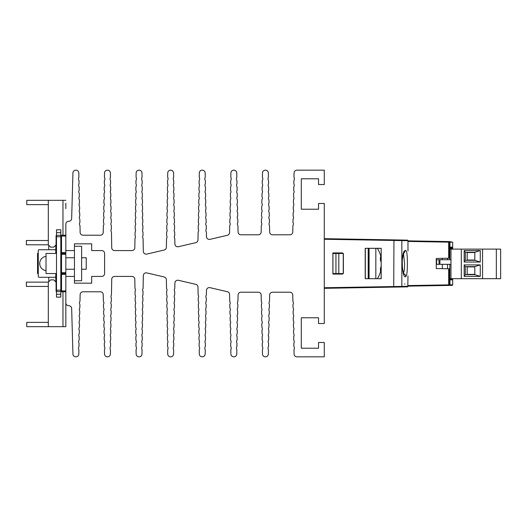 <?xml version="1.0" encoding="UTF-8"?>
<svg xmlns="http://www.w3.org/2000/svg" width="527" height="527" viewBox="0 0 527 527"><rect width="100%" height="100%" fill="white"/><g stroke="black" fill="none" stroke-linecap="round" stroke-linejoin="round"><path stroke-width="0.79" d="M74.452 250.575L74.452 283.17L91.678 283.17L91.678 276.425L101.731 276.425A2.872 2.872 0 0 0 104.603 273.553L104.603 253.447A2.872 2.872 0 0 0 101.731 250.575L91.678 250.575L91.678 243.83L74.452 243.83L74.452 250.575L65.835 250.575L65.835 253.461L60.809 253.447M74.452 246.267L81.626 246.267L81.626 280.733L74.452 280.733M81.626 257.756L86.224 257.756L86.224 269.244L81.626 269.244M56.501 294.264L60.809 294.264L60.809 297.136L56.501 297.136L56.501 290.173L60.809 290.173L60.809 291.609L56.501 291.609M56.501 236.755L56.501 235.325L60.809 235.325L60.809 236.755L56.501 236.755L56.501 290.173M56.501 235.325L56.501 229.792L60.809 229.792L60.809 232.664L56.501 232.664M65.835 250.575L65.835 224.159A2.872 2.872 0 0 1 68.708 221.287L68.787 221.287A2.872 2.872 0 0 0 71.659 218.494L72.937 172.961A2.872 2.872 0 0 1 75.809 170.175L75.947 170.175A2.872 2.872 0 0 1 78.819 172.981L78.912 177.263A2.872 2.872 0 0 0 78.984 180.418L79.057 183.719A2.872 2.872 0 0 0 79.129 186.881L79.202 190.181A2.872 2.872 0 0 0 79.267 193.337L79.34 196.637A2.872 2.872 0 0 0 79.412 199.799L79.485 203.099A2.872 2.872 0 0 0 79.551 206.255L79.63 209.562A2.872 2.872 0 0 0 79.696 212.717L79.768 216.017A2.872 2.872 0 0 0 79.84 219.179L79.913 222.48A2.872 2.872 0 0 0 79.979 225.635L80.13 232.407A2.872 2.872 0 0 0 83.002 235.213L100.354 235.213A2.872 2.872 0 0 0 103.226 232.407L103.378 225.635A2.872 2.872 0 0 0 103.45 222.48L103.523 219.179A2.872 2.872 0 0 0 103.588 216.017L103.661 212.717A2.872 2.872 0 0 0 103.733 209.562L103.806 206.255A2.872 2.872 0 0 0 103.878 203.099L103.951 199.799A2.872 2.872 0 0 0 104.017 196.637L104.089 193.337A2.872 2.872 0 0 0 104.162 190.181L104.234 186.881A2.872 2.872 0 0 0 104.3 183.719L104.379 180.418A2.872 2.872 0 0 0 104.445 177.263L104.537 172.981A2.872 2.872 0 0 1 107.409 170.175L107.521 170.175A2.872 2.872 0 0 1 110.393 172.994L110.472 177.289A2.872 2.872 0 0 0 110.525 180.372L110.584 183.752A2.872 2.872 0 0 0 110.644 186.828L110.703 190.207A2.872 2.872 0 0 0 110.756 193.29L110.822 196.67A2.872 2.872 0 0 0 110.874 199.753L110.933 203.132A2.872 2.872 0 0 0 110.986 206.209L111.052 209.588A2.872 2.872 0 0 0 111.105 212.671L111.164 216.05A2.872 2.872 0 0 0 111.217 219.133L111.283 222.513A2.872 2.872 0 0 0 111.335 225.589L111.395 228.968A2.872 2.872 0 0 0 111.447 232.051L111.731 247.756A2.872 2.872 0 0 0 114.603 250.575L131.934 250.575A2.872 2.872 0 0 0 134.807 247.756L134.971 238.514A2.872 2.872 0 0 0 135.024 235.431L135.083 232.051A2.872 2.872 0 0 0 135.143 228.968L135.202 225.589A2.872 2.872 0 0 0 135.255 222.513L135.314 219.133A2.872 2.872 0 0 0 135.373 216.05L135.432 212.671A2.872 2.872 0 0 0 135.485 209.588L135.544 206.209A2.872 2.872 0 0 0 135.604 203.132L135.663 199.753A2.872 2.872 0 0 0 135.716 196.67L135.775 193.29A2.872 2.872 0 0 0 135.834 190.207L135.894 186.828A2.872 2.872 0 0 0 135.946 183.752L136.006 180.372A2.872 2.872 0 0 0 136.065 177.289L136.137 172.994A2.872 2.872 0 0 1 139.009 170.175L139.108 170.175A2.872 2.872 0 0 1 141.98 172.994L142.053 177.296A2.872 2.872 0 0 0 142.106 180.359L142.165 183.758A2.872 2.872 0 0 0 142.218 186.821L142.27 190.214A2.872 2.872 0 0 0 142.323 193.284L142.382 196.676A2.872 2.872 0 0 0 142.435 199.74L142.494 203.139A2.872 2.872 0 0 0 142.547 206.202L142.6 209.594A2.872 2.872 0 0 0 142.652 212.664L142.712 216.057A2.872 2.872 0 0 0 142.764 219.12L142.824 222.519A2.872 2.872 0 0 0 142.87 225.582L142.929 228.975A2.872 2.872 0 0 0 142.982 232.045L143.041 235.437A2.872 2.872 0 0 0 143.094 238.5L143.311 251.326A2.872 2.872 0 0 0 146.835 254.08L164.167 250.035A2.872 2.872 0 0 0 166.38 247.288L166.539 238.514A2.872 2.872 0 0 0 166.598 235.431L166.657 232.051A2.872 2.872 0 0 0 166.716 228.968L166.776 225.596A2.872 2.872 0 0 0 166.828 222.506L166.894 219.133A2.872 2.872 0 0 0 166.947 216.05L167.006 212.677A2.872 2.872 0 0 0 167.066 209.588L167.125 206.215A2.872 2.872 0 0 0 167.184 203.126L167.243 199.753A2.872 2.872 0 0 0 167.296 196.67L167.362 193.297A2.872 2.872 0 0 0 167.415 190.207L167.474 186.835A2.872 2.872 0 0 0 167.533 183.745L167.593 180.372A2.872 2.872 0 0 0 167.652 177.289L167.724 172.994A2.872 2.872 0 0 1 170.596 170.175L170.702 170.175A2.872 2.872 0 0 1 173.574 172.988L173.653 177.283A2.872 2.872 0 0 0 173.712 180.379L173.772 183.745A2.872 2.872 0 0 0 173.831 186.841L173.89 190.207A2.872 2.872 0 0 0 173.95 193.297L174.015 196.663A2.872 2.872 0 0 0 174.068 199.759L174.134 203.126A2.872 2.872 0 0 0 174.193 206.222L174.253 209.588A2.872 2.872 0 0 0 174.312 212.677L174.371 216.044A2.872 2.872 0 0 0 174.43 219.14L174.49 222.506A2.872 2.872 0 0 0 174.549 225.602L174.615 228.968A2.872 2.872 0 0 0 174.668 232.058L174.733 235.424A2.872 2.872 0 0 0 174.793 238.52L174.892 243.961A2.872 2.872 0 0 0 178.416 246.708L195.754 242.664A2.872 2.872 0 0 0 197.974 239.923L198.132 232.071A2.872 2.872 0 0 0 198.192 228.955L198.257 225.615A2.872 2.872 0 0 0 198.323 222.493L198.389 219.153A2.872 2.872 0 0 0 198.448 216.037L198.514 212.697A2.872 2.872 0 0 0 198.58 209.575L198.646 206.235A2.872 2.872 0 0 0 198.705 203.112L198.778 199.773A2.872 2.872 0 0 0 198.837 196.657L198.903 193.317A2.872 2.872 0 0 0 198.969 190.194L199.035 186.854A2.872 2.872 0 0 0 199.094 183.732L199.16 180.392A2.872 2.872 0 0 0 199.226 177.276L199.311 172.988A2.872 2.872 0 0 1 202.184 170.175L202.296 170.175A2.872 2.872 0 0 1 205.168 172.988L205.253 177.27A2.872 2.872 0 0 0 205.319 180.399L205.385 183.732A2.872 2.872 0 0 0 205.451 186.861L205.517 190.188A2.872 2.872 0 0 0 205.583 193.323L205.655 196.65A2.872 2.872 0 0 0 205.714 199.779L205.787 203.112A2.872 2.872 0 0 0 205.846 206.241L205.919 209.568A2.872 2.872 0 0 0 205.985 212.697L206.05 216.03A2.872 2.872 0 0 0 206.116 219.16L206.182 222.493A2.872 2.872 0 0 0 206.248 225.622L206.314 228.955A2.872 2.872 0 0 0 206.38 232.084L206.472 236.603A2.872 2.872 0 0 0 209.996 239.337L227.348 235.292A2.872 2.872 0 0 0 229.568 232.559L229.719 225.635A2.872 2.872 0 0 0 229.792 222.48L229.864 219.179A2.872 2.872 0 0 0 229.937 216.017L230.009 212.717A2.872 2.872 0 0 0 230.082 209.555L230.154 206.261A2.872 2.872 0 0 0 230.22 203.099L230.292 199.799A2.872 2.872 0 0 0 230.365 196.637L230.437 193.337A2.872 2.872 0 0 0 230.51 190.181L230.582 186.881A2.872 2.872 0 0 0 230.655 183.719L230.727 180.418A2.872 2.872 0 0 0 230.793 177.263L230.892 172.981A2.872 2.872 0 0 1 233.764 170.175L233.889 170.175A2.872 2.872 0 0 1 236.761 172.981L236.854 177.263A2.872 2.872 0 0 0 236.926 180.418L236.998 183.719A2.872 2.872 0 0 0 237.071 186.881L237.143 190.181A2.872 2.872 0 0 0 237.209 193.337L237.288 196.637A2.872 2.872 0 0 0 237.354 199.799L237.427 203.099A2.872 2.872 0 0 0 237.499 206.261L237.572 209.555A2.872 2.872 0 0 0 237.644 212.717L237.717 216.017A2.872 2.872 0 0 0 237.789 219.179L237.861 222.48A2.872 2.872 0 0 0 237.927 225.635L238.072 231.979A2.872 2.872 0 0 0 240.944 234.785L258.296 234.785A2.872 2.872 0 0 0 261.168 231.979L261.306 225.635A2.872 2.872 0 0 0 261.379 222.48L261.451 219.179A2.872 2.872 0 0 0 261.524 216.017L261.596 212.717A2.872 2.872 0 0 0 261.669 209.555L261.741 206.261A2.872 2.872 0 0 0 261.807 203.099L261.886 199.799A2.872 2.872 0 0 0 261.952 196.637L262.024 193.337A2.872 2.872 0 0 0 262.097 190.181L262.169 186.881A2.872 2.872 0 0 0 262.242 183.719L262.314 180.418A2.872 2.872 0 0 0 262.387 177.263L262.479 172.981A2.872 2.872 0 0 1 265.351 170.175L265.476 170.175A2.872 2.872 0 0 1 268.348 172.981L268.441 177.263A2.872 2.872 0 0 0 268.513 180.418L268.586 183.719A2.872 2.872 0 0 0 268.658 186.881L268.73 190.181A2.872 2.872 0 0 0 268.803 193.337L268.875 196.637A2.872 2.872 0 0 0 268.941 199.799L269.014 203.099A2.872 2.872 0 0 0 269.086 206.261L269.159 209.555A2.872 2.872 0 0 0 269.231 212.717L269.304 216.017A2.872 2.872 0 0 0 269.376 219.179L269.449 222.48A2.872 2.872 0 0 0 269.514 225.635L269.659 231.979A2.872 2.872 0 0 0 272.531 234.785L289.883 234.785A2.872 2.872 0 0 0 292.755 231.979L292.9 225.635A2.872 2.872 0 0 0 292.966 222.48L293.038 219.179A2.872 2.872 0 0 0 293.111 216.017L293.183 212.717A2.872 2.872 0 0 0 293.256 209.555L293.328 206.261A2.872 2.872 0 0 0 293.401 203.099L293.473 199.799A2.872 2.872 0 0 0 293.539 196.637L293.611 193.337A2.872 2.872 0 0 0 293.684 190.181L293.756 186.881A2.872 2.872 0 0 0 293.829 183.719L293.901 180.418A2.872 2.872 0 0 0 293.974 177.263L294.066 172.981A2.872 2.872 0 0 1 296.938 170.175L324.283 170.175L324.283 184.529L318.539 184.529L318.539 178.785L301.306 178.785L301.306 209.226L318.539 209.226L318.539 203.481L324.283 203.481L324.283 323.519L318.539 323.519L318.539 317.774L301.306 317.774L301.306 348.215L318.539 348.215L318.539 342.471L324.283 342.471L324.283 356.825L296.938 356.825A2.872 2.872 0 0 1 294.066 354.019L293.974 349.737A2.872 2.872 0 0 0 293.901 346.582L293.829 343.281A2.872 2.872 0 0 0 293.756 340.119L293.684 336.819A2.872 2.872 0 0 0 293.611 333.663L293.539 330.363A2.872 2.872 0 0 0 293.473 327.201L293.401 323.901A2.872 2.872 0 0 0 293.328 320.739L293.256 317.445A2.872 2.872 0 0 0 293.183 314.283L293.111 310.983A2.872 2.872 0 0 0 293.038 307.821L292.966 304.52A2.872 2.872 0 0 0 292.9 301.365L292.755 295.021A2.872 2.872 0 0 0 289.883 292.215L272.531 292.215A2.872 2.872 0 0 0 269.659 295.021L269.514 301.365A2.872 2.872 0 0 0 269.449 304.52L269.376 307.821A2.872 2.872 0 0 0 269.304 310.983L269.231 314.283A2.872 2.872 0 0 0 269.159 317.445L269.086 320.739A2.872 2.872 0 0 0 269.014 323.901L268.941 327.201A2.872 2.872 0 0 0 268.875 330.363L268.803 333.663A2.872 2.872 0 0 0 268.73 336.819L268.658 340.119A2.872 2.872 0 0 0 268.586 343.281L268.513 346.582A2.872 2.872 0 0 0 268.441 349.737L268.348 354.019A2.872 2.872 0 0 1 265.476 356.825L265.351 356.825A2.872 2.872 0 0 1 262.479 354.019L262.387 349.737A2.872 2.872 0 0 0 262.314 346.582L262.242 343.281A2.872 2.872 0 0 0 262.169 340.119L262.097 336.819A2.872 2.872 0 0 0 262.024 333.663L261.952 330.363A2.872 2.872 0 0 0 261.886 327.201L261.807 323.901A2.872 2.872 0 0 0 261.741 320.739L261.669 317.445A2.872 2.872 0 0 0 261.596 314.283L261.524 310.983A2.872 2.872 0 0 0 261.451 307.821L261.379 304.52A2.872 2.872 0 0 0 261.306 301.365L261.168 295.021A2.872 2.872 0 0 0 258.296 292.215L240.944 292.215A2.872 2.872 0 0 0 238.072 295.021L237.927 301.365A2.872 2.872 0 0 0 237.861 304.52L237.789 307.821A2.872 2.872 0 0 0 237.717 310.983L237.644 314.283A2.872 2.872 0 0 0 237.572 317.445L237.499 320.739A2.872 2.872 0 0 0 237.427 323.901L237.354 327.201A2.872 2.872 0 0 0 237.288 330.363L237.209 333.663A2.872 2.872 0 0 0 237.143 336.819L237.071 340.119A2.872 2.872 0 0 0 236.998 343.281L236.926 346.582A2.872 2.872 0 0 0 236.854 349.737L236.761 354.019A2.872 2.872 0 0 1 233.889 356.825L233.764 356.825A2.872 2.872 0 0 1 230.892 354.019L230.793 349.737A2.872 2.872 0 0 0 230.727 346.582L230.655 343.281A2.872 2.872 0 0 0 230.582 340.119L230.51 336.819A2.872 2.872 0 0 0 230.437 333.663L230.365 330.363A2.872 2.872 0 0 0 230.292 327.201L230.22 323.901A2.872 2.872 0 0 0 230.154 320.739L230.082 317.445A2.872 2.872 0 0 0 230.009 314.283L229.937 310.983A2.872 2.872 0 0 0 229.864 307.821L229.792 304.52A2.872 2.872 0 0 0 229.719 301.365L229.568 294.441A2.872 2.872 0 0 0 227.348 291.708L209.996 287.663A2.872 2.872 0 0 0 206.472 290.397L206.38 294.916A2.872 2.872 0 0 0 206.314 298.045L206.248 301.378A2.872 2.872 0 0 0 206.182 304.507L206.116 307.84A2.872 2.872 0 0 0 206.05 310.97L205.985 314.303A2.872 2.872 0 0 0 205.919 317.432L205.846 320.759A2.872 2.872 0 0 0 205.787 323.888L205.714 327.221A2.872 2.872 0 0 0 205.655 330.35L205.583 333.677A2.872 2.872 0 0 0 205.517 336.812L205.451 340.139A2.872 2.872 0 0 0 205.385 343.268L205.319 346.601A2.872 2.872 0 0 0 205.253 349.73L205.168 354.012A2.872 2.872 0 0 1 202.296 356.825L202.184 356.825A2.872 2.872 0 0 1 199.311 354.012L199.226 349.724A2.872 2.872 0 0 0 199.16 346.608L199.094 343.268A2.872 2.872 0 0 0 199.035 340.146L198.969 336.806A2.872 2.872 0 0 0 198.903 333.683L198.837 330.343A2.872 2.872 0 0 0 198.778 327.227L198.705 323.888A2.872 2.872 0 0 0 198.646 320.765L198.58 317.425A2.872 2.872 0 0 0 198.514 314.303L198.448 310.963A2.872 2.872 0 0 0 198.389 307.847L198.323 304.507A2.872 2.872 0 0 0 198.257 301.385L198.192 298.045A2.872 2.872 0 0 0 198.132 294.929L197.974 287.077A2.872 2.872 0 0 0 195.754 284.336L178.416 280.292A2.872 2.872 0 0 0 174.892 283.039L174.793 288.48A2.872 2.872 0 0 0 174.733 291.576L174.668 294.942A2.872 2.872 0 0 0 174.615 298.032L174.549 301.398A2.872 2.872 0 0 0 174.49 304.494L174.43 307.86A2.872 2.872 0 0 0 174.371 310.956L174.312 314.323A2.872 2.872 0 0 0 174.253 317.412L174.193 320.778A2.872 2.872 0 0 0 174.134 323.874L174.068 327.241A2.872 2.872 0 0 0 174.015 330.337L173.95 333.703A2.872 2.872 0 0 0 173.89 336.793L173.831 340.159A2.872 2.872 0 0 0 173.772 343.255L173.712 346.621A2.872 2.872 0 0 0 173.653 349.717L173.574 354.012A2.872 2.872 0 0 1 170.702 356.825L170.596 356.825A2.872 2.872 0 0 1 167.724 354.006L167.652 349.711A2.872 2.872 0 0 0 167.593 346.628L167.533 343.255A2.872 2.872 0 0 0 167.474 340.165L167.415 336.793A2.872 2.872 0 0 0 167.362 333.703L167.296 330.33A2.872 2.872 0 0 0 167.243 327.247L167.184 323.874A2.872 2.872 0 0 0 167.125 320.785L167.066 317.412A2.872 2.872 0 0 0 167.006 314.323L166.947 310.95A2.872 2.872 0 0 0 166.894 307.867L166.828 304.494A2.872 2.872 0 0 0 166.776 301.404L166.716 298.032A2.872 2.872 0 0 0 166.657 294.949L166.598 291.569A2.872 2.872 0 0 0 166.539 288.486L166.38 279.712A2.872 2.872 0 0 0 164.167 276.965L146.835 272.92A2.872 2.872 0 0 0 143.311 275.674L143.094 288.5A2.872 2.872 0 0 0 143.041 291.563L142.982 294.955A2.872 2.872 0 0 0 142.929 298.025L142.87 301.418A2.872 2.872 0 0 0 142.824 304.481L142.764 307.88A2.872 2.872 0 0 0 142.712 310.943L142.652 314.336A2.872 2.872 0 0 0 142.6 317.406L142.547 320.798A2.872 2.872 0 0 0 142.494 323.861L142.435 327.26A2.872 2.872 0 0 0 142.382 330.324L142.323 333.716A2.872 2.872 0 0 0 142.27 336.786L142.218 340.178A2.872 2.872 0 0 0 142.165 343.242L142.106 346.641A2.872 2.872 0 0 0 142.053 349.704L141.98 354.006A2.872 2.872 0 0 1 139.108 356.825L139.009 356.825A2.872 2.872 0 0 1 136.137 354.006L136.065 349.711A2.872 2.872 0 0 0 136.006 346.628L135.946 343.248A2.872 2.872 0 0 0 135.894 340.172L135.834 336.793A2.872 2.872 0 0 0 135.775 333.71L135.716 330.33A2.872 2.872 0 0 0 135.663 327.247L135.604 323.868A2.872 2.872 0 0 0 135.544 320.791L135.485 317.412A2.872 2.872 0 0 0 135.432 314.329L135.373 310.95A2.872 2.872 0 0 0 135.314 307.867L135.255 304.487A2.872 2.872 0 0 0 135.202 301.411L135.143 298.032A2.872 2.872 0 0 0 135.083 294.949L135.024 291.569A2.872 2.872 0 0 0 134.971 288.486L134.807 279.244A2.872 2.872 0 0 0 131.934 276.425L114.603 276.425A2.872 2.872 0 0 0 111.731 279.244L111.447 294.949A2.872 2.872 0 0 0 111.395 298.032L111.335 301.411A2.872 2.872 0 0 0 111.283 304.487L111.217 307.867A2.872 2.872 0 0 0 111.164 310.95L111.105 314.329A2.872 2.872 0 0 0 111.052 317.412L110.986 320.791A2.872 2.872 0 0 0 110.933 323.868L110.874 327.247A2.872 2.872 0 0 0 110.822 330.33L110.756 333.71A2.872 2.872 0 0 0 110.703 336.793L110.644 340.172A2.872 2.872 0 0 0 110.584 343.248L110.525 346.628A2.872 2.872 0 0 0 110.472 349.711L110.393 354.006A2.872 2.872 0 0 1 107.521 356.825L107.409 356.825A2.872 2.872 0 0 1 104.537 354.019L104.445 349.737A2.872 2.872 0 0 0 104.379 346.582L104.3 343.281A2.872 2.872 0 0 0 104.234 340.119L104.162 336.819A2.872 2.872 0 0 0 104.089 333.663L104.017 330.363A2.872 2.872 0 0 0 103.951 327.201L103.878 323.901A2.872 2.872 0 0 0 103.806 320.745L103.733 317.438A2.872 2.872 0 0 0 103.661 314.283L103.588 310.983A2.872 2.872 0 0 0 103.523 307.821L103.45 304.52A2.872 2.872 0 0 0 103.378 301.365L103.226 294.593A2.872 2.872 0 0 0 100.354 291.787L83.002 291.787A2.872 2.872 0 0 0 80.13 294.593L79.979 301.365A2.872 2.872 0 0 0 79.913 304.52L79.84 307.821A2.872 2.872 0 0 0 79.768 310.983L79.696 314.283A2.872 2.872 0 0 0 79.63 317.438L79.551 320.745A2.872 2.872 0 0 0 79.485 323.901L79.412 327.201A2.872 2.872 0 0 0 79.34 330.363L79.267 333.663A2.872 2.872 0 0 0 79.202 336.819L79.129 340.119A2.872 2.872 0 0 0 79.057 343.281L78.984 346.582A2.872 2.872 0 0 0 78.912 349.737L78.819 354.019A2.872 2.872 0 0 1 75.947 356.825L75.809 356.825A2.872 2.872 0 0 1 72.937 354.039L71.659 308.506A2.872 2.872 0 0 0 68.787 305.713L68.708 305.713A2.872 2.872 0 0 1 65.835 302.841L65.835 253.461M65.835 208.652L65.835 203.198M65.835 302.841L65.835 326.674L49.182 326.674A0.863 0.863 0 0 1 48.319 325.811L48.319 282.162L50.618 279.87L53.774 279.87L56.073 282.162L56.073 291.069A0.718 0.718 0 0 0 56.501 291.727M46.02 270.628A7.18 7.18 0 0 1 46.02 256.372M65.835 235.213L62.963 235.213L62.963 200.326L49.182 200.326A0.863 0.863 0 0 0 48.319 201.189L48.319 244.838L50.618 247.13L53.774 247.13L56.073 244.838L56.073 235.931A0.718 0.718 0 0 1 56.501 235.273M62.963 326.674L62.963 291.787L65.835 291.787M62.963 200.326L65.835 200.326M61.527 237.084L60.809 237.084M60.809 289.916L61.527 289.916M56.501 237.084L56.073 237.084M48.319 244.798L26.35 244.798L26.35 240.49L48.319 240.49L48.319 204.634L26.778 204.634L26.778 200.326L52.628 200.326M56.501 289.916L56.073 289.916M52.628 326.674L26.778 326.674L26.778 322.366L48.319 322.366L48.319 286.438L26.35 286.438L26.35 282.129L48.352 282.129M65.835 273.539L60.809 273.553M56.402 253.415L56.501 253.415A0.863 0.863 0 0 1 55.783 252.585L55.783 250.575A0.863 0.863 0 0 0 54.92 249.719L39.13 249.719A0.863 0.863 0 0 0 38.267 250.575L38.267 276.425A0.863 0.863 0 0 0 39.13 277.281L54.92 277.281A0.863 0.863 0 0 0 55.783 276.425L55.783 274.415A0.863 0.863 0 0 1 56.501 273.566M62.963 291.787L60.809 291.787M65.835 290.924L61.527 290.924L61.527 291.787M61.527 290.924L61.527 235.213M62.963 235.213L60.809 235.213M38.267 273.513L37.549 273.513L37.549 253.415L38.267 253.415M38.023 262.696L38.267 261.26L38.267 265.694L38.267 261.28M60.809 236.755L60.809 290.173M48.747 281.734L48.747 277.281M48.747 249.719L48.747 245.266M56.501 244.798L56.073 244.798M56.501 282.129L56.033 282.129M56.501 286.438L56.073 286.438M56.501 240.49L56.073 240.49M60.809 235.325L60.809 232.664M56.073 289.31L56.501 289.31M56.073 237.618L56.501 237.618M60.809 294.264L60.809 291.609M56.501 273.553L46.02 273.553L46.02 253.447L56.501 253.447M65.835 257.756L74.452 257.756M403.432 286.938L324.283 288.322L324.283 287.742L407.97 286.293C406.35 287.32 409.854 286.662 404.387 286.919L404.044 286.925M407.977 240.707L324.283 239.258L324.283 238.678L404.38 240.081C409.854 240.338 406.35 239.68 407.977 240.707L407.977 251.03M65.835 276.425L74.452 276.425M450.974 264.323L450.974 259.732L436.613 259.732L436.613 264.323L450.974 264.323L450.974 278.684L449.821 278.684L449.821 268.79L449.821 279.448L449.821 278.717L450.262 279.277L449.34 279.817A1.258 1.258 -90 0 1 449.281 279.448L449.821 279.448A0.823 0.797 -169.1 0 0 449.847 279.653A0.573 0.573 -10.6 0 1 449.874 279.824L449.34 279.817L449.314 285.423L407.977 286.141M449.821 264.323L449.821 268.79L436.257 268.553L436.257 258.447L449.821 258.21L449.821 259.732M461.309 249.106L461.309 278.684L500.65 278.684L500.65 249.106L450.974 249.106L450.974 259.732M461.309 278.684L450.974 278.684M474.807 266.622L474.807 274.666L465.328 274.666L465.328 266.622L474.807 266.622L480.262 264.903L480.262 276.385L464.182 276.385L464.182 264.903L480.262 264.903M474.807 274.666L480.262 276.385M465.328 274.666L464.182 276.385M474.807 266.912L467.199 266.912L467.199 274.376L474.807 274.376M465.328 266.622L464.182 264.903M450.974 249.106L449.821 249.106M496.342 278.684L496.342 249.106M482.561 278.684L482.561 249.106M480.262 262.031L464.182 262.031L464.182 250.542L480.262 250.542L480.262 262.031L474.807 260.305L465.328 260.305L464.182 262.031M465.328 260.305L465.328 252.262L474.807 252.262L480.262 250.542M474.807 252.262L474.807 260.305M474.807 252.552L467.199 252.552L467.199 260.015L474.807 260.015M465.328 252.262L464.182 250.542M442.318 258.342L442.318 259.732M442.318 264.323L442.318 268.658M447.535 259.732L447.535 258.25M447.535 268.75L447.535 264.323M368.399 248.342L368.393 278.658L368.399 248.342M375.83 278.651L375.83 248.349M381.133 268.908A28.642 22.516 178.7 0 1 380.468 271.03L380.415 268.507A28.642 22.549 -1.3 0 0 381.133 266.155M381.133 262.123A28.642 17.694 -179.2 0 0 380.395 260.246L380.441 257.038A28.642 17.654 0.8 0 1 381.133 258.77M381.014 259.745A28.642 22.549 178.7 0 1 381.133 260.206M368.195 248.342L368.195 278.658M365.323 278.658L365.323 248.342M332.939 253.48L343.261 253.48L343.229 273.585L338.815 273.585L338.815 253.48M332.939 273.585L338.815 273.585M335.943 253.48L335.943 273.585M365.264 248.342L365.264 249.179M365.264 277.894L365.264 278.658M332.893 252.914L342.464 252.914L343.38 253.83L343.38 273.17L342.464 274.086L332.893 274.086L332.893 252.914L342.458 252.967L343.255 253.48M332.893 274.086L342.458 274.033L343.222 273.585M404.552 284.033L405.019 284.027M449.999 278.684L450.387 279.27A0.573 0.402 91 0 1 449.999 278.697L452.634 278.684M449.821 258.21L449.821 247.552L449.821 248.283L450.262 247.723L449.281 247.552A1.258 1.258 -90 0 1 449.34 247.183L449.847 247.347A0.573 0.573 -169.9 0 0 449.874 247.176L452.535 247.13L452.634 248.257L449.999 248.303A0.573 0.402 89 0 1 450.381 247.73L449.821 248.303L449.999 249.106M442.416 285.542L447.667 285.45M452.706 284.797L452.541 285.199L449.307 285.423L452.14 285.37M403.913 286.932L404.334 286.925M394.585 287.09L400.856 286.984L394.585 287.09M407.338 286.872L406.758 286.879M404.776 286.747L401.686 286.807M393.735 286.938L401.304 286.978A0.58 0.553 89 0 1 401.297 286.978A0.58 0.553 89 0 0 401.686 286.8L393.735 286.938L393.946 239.897L391.693 239.857M449.32 241.583L407.977 240.859L450.025 241.59M452.667 249.106L452.706 242.203L449.874 242.156L449.874 247.176L449.34 247.183L449.34 242.156L448.675 242.143A952.506 0.632 -179 0 0 407.977 241.432M452.706 242.203L449.314 241.577A0.58 0.573 91 0 1 449.874 242.15L449.327 241.748L407.977 241.03M407.977 285.562L452.706 284.791L452.667 278.684M452.535 247.13L452.634 248.257L451.975 247.703A0.573 0.573 -91 0 0 452.535 247.13L452.008 247.703L452.541 247.13M450.216 279.264L452.008 279.297L452.634 278.743L452.541 279.87L449.874 279.824L449.874 284.843A0.58 0.573 89 0 1 449.314 285.423L449.314 285.423M452.634 279.87L452.634 278.743L452.634 279.87L452.008 279.297L452.541 279.87A0.573 0.573 -89 0 0 451.975 279.297M403.978 240.075L402.951 240.055M401.686 286.8A0.58 0.553 -90.9 0 0 401.844 286.398L401.837 240.602A0.58 0.553 -89 0 0 401.297 240.022L400.764 240.016M394.308 239.904L393.946 239.897M405.994 276.313A13.959 2.681 -95.9 0 1 405.797 276.504C402.338 280.074 400.309 252.657 405.072 250.509C406.508 249.798 407.272 253.276 407.378 260.931C407.49 269.929 407.028 275.061 405.994 276.313M403.201 273.5C404.169 272.097 404.624 268.763 404.578 263.5L403.53 253.988M400.856 240.016L401.304 240.022A0.58 0.553 91 0 0 401.297 240.022L405.065 240.088M332.939 274.04L332.939 252.96M365.204 278.704L365.204 248.296L381.186 248.296L381.186 278.704L365.204 278.704L381.186 278.704M381.133 278.651L381.186 248.296M381.133 248.349L365.204 248.296M365.257 248.342L365.257 278.658M451.85 247.703L450.216 247.736L451.85 247.703A0.573 0.573 -91 0 0 452.41 247.13L449.946 247.13L449.946 242.156M65.835 274.389L61.527 274.389M65.835 272.69L61.527 272.69M65.835 254.31L61.527 254.31M65.835 252.611L61.527 252.611M65.835 236.076L61.527 236.076M55.783 281.879L55.783 273.553M55.783 253.415L55.783 245.121M439.92 264.323L439.92 259.732M438.998 264.323L438.998 259.732M369.084 278.658L369.084 248.342M381.133 259.594L380.402 259.594M381.133 267.769L380.678 267.769M381.133 267.485L380.771 267.485L381.133 267.492M452.634 249.106L452.634 247.13M407.977 275.97L407.806 286.695L403.267 286.938M451.85 279.297A0.573 0.573 91 0 1 452.41 279.87L449.946 279.824M449.946 284.843L449.946 279.87M405.797 276.504A2.885 2.813 -126.6 0 0 403.84 273.803M405.072 250.509A2.885 2.8 56.6 0 1 404.077 252.736M324.283 238.678L393.735 239.89M449.281 247.552L449.281 258.223M448.675 242.143L448.675 258.23M448.675 284.857L448.675 268.77M449.281 268.777L449.281 279.448M60.809 270.68L61.527 270.68M60.809 256.32L61.527 256.32M38.267 261.273L38.267 265.694M65.835 269.244L74.452 269.244M436.613 264.323L436.613 259.732M377.418 278.651A28.715 28.715 0 0 0 381.133 269.31M381.133 257.762A28.715 28.715 0 0 0 377.378 248.349M381.133 259.745L380.402 259.745M403.392 286.938L402.727 286.952M401.304 286.978L407.404 286.866M402.714 240.048L403.366 240.062M403.827 240.068L404.334 240.075M403.84 252.914L404.117 252.677C404.71 250.905 402.233 256.484 402.239 261.774C401.614 268.79 404.545 276.043 404.117 274.323L403.583 273.941"/></g></svg>
